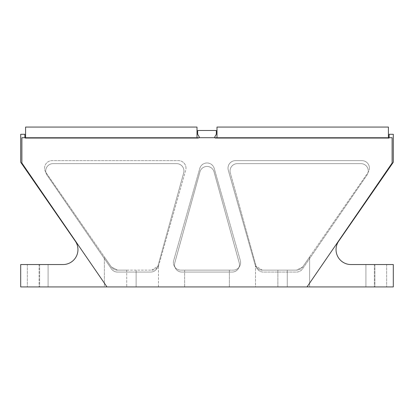 <?xml version="1.0" encoding="UTF-8"?>
<svg xmlns="http://www.w3.org/2000/svg" width="414" height="414" viewBox="0 0 414 414"><rect width="100%" height="100%" fill="white"/><g stroke="black" fill="none" stroke-linecap="round" stroke-linejoin="round"><path stroke-width="0.31" stroke-dasharray="2.07 1.55" d="M380.507 286.933L374.349 286.933L380.507 286.933M380.507 264.546L374.349 264.546L380.507 264.546M365.914 286.933L393.3 286.933L365.914 286.933L374.918 286.933L365.914 286.933L365.914 264.546L365.914 286.933L365.914 264.546L374.918 264.546L365.914 264.546L365.914 286.933M389.129 137.702L389.129 134.281L393.3 134.281L393.3 162.221L338.693 241.134A14.925 14.925 0 0 0 350.963 264.546L393.3 264.546L365.914 264.546L393.3 264.546L393.3 286.933L374.918 286.933L393.3 286.933L374.918 286.933L393.3 286.933L393.3 264.546L393.3 286.933L20.7 286.933L48.086 286.933L20.7 286.933L48.086 286.933L20.7 286.933L48.086 286.933L20.7 286.933L39.082 286.933L20.7 286.933L20.7 264.546L20.7 286.933L20.7 264.546L20.7 286.933L20.7 264.546L48.086 264.546L48.086 286.933L48.086 264.546L20.7 264.546L63.037 264.546A14.925 14.925 0 0 0 75.307 241.134L20.7 162.221L20.7 134.281L24.871 134.281L24.871 137.702M33.493 286.933L39.651 286.933L33.493 286.933M33.493 264.546L39.651 264.546L33.493 264.546M48.086 264.546L48.086 286.933L48.086 264.546L20.7 264.546L39.082 264.546L20.7 264.546L20.7 286.933L20.7 264.546L20.7 286.933L20.7 264.546L48.086 264.546M369.428 168.151A7.504 7.504 0 0 0 361.924 160.642L235.514 160.642A7.504 7.504 0 0 0 228.29 170.195L255.065 264.686A7.504 7.504 0 0 0 262.29 270.14L296.538 270.14A7.504 7.504 0 0 0 302.712 266.906L296.538 270.14L277.882 270.14L296.538 270.14A7.504 7.504 0 0 0 302.712 266.906L368.093 172.421A7.504 7.504 0 0 0 361.924 160.642L235.514 160.642A7.504 7.504 0 0 0 228.29 170.195L255.065 264.686A7.504 7.504 0 0 0 262.29 270.14L296.538 270.14L302.712 266.906L368.093 172.421A7.504 7.504 0 0 0 369.428 168.151M185.989 168.151A7.504 7.504 0 0 0 178.486 160.642L52.076 160.642A7.504 7.504 0 0 0 45.907 172.421L111.288 266.906A7.504 7.504 0 0 0 117.462 270.14L151.71 270.14A7.504 7.504 0 0 0 158.935 264.686L185.71 170.195A7.504 7.504 0 0 0 178.486 160.642L52.076 160.642A7.504 7.504 0 0 0 45.907 172.421L111.288 266.906A7.504 7.504 0 0 0 117.462 270.14L111.288 266.906L117.462 270.14L151.71 270.14A7.504 7.504 0 0 0 158.935 264.686L185.71 170.195A7.504 7.504 0 0 0 185.989 168.151M240.622 262.636A7.504 7.504 0 0 0 240.337 260.592L214.219 168.431A7.504 7.504 0 0 0 199.781 168.431L173.663 260.592A7.504 7.504 0 0 0 180.887 270.14L233.113 270.14A7.504 7.504 0 0 0 240.337 260.592L214.219 168.431A7.504 7.504 0 0 0 199.781 168.431L173.663 260.592A7.504 7.504 0 0 0 180.887 270.14L233.113 270.14A7.504 7.504 0 0 0 240.622 262.636M214.757 137.702A0.947 0.947 0 0 0 215.622 138.26L389.129 138.26L215.622 138.26A0.947 0.947 0 0 1 214.809 136.832L216.201 134.462A0.947 0.947 0 0 0 216.336 133.981L216.336 130.953A0.947 0.947 0 0 0 216.206 130.482L197.794 130.482A0.947 0.947 0 0 0 197.664 130.953L197.664 133.981A0.947 0.947 0 0 0 197.799 134.462L199.191 136.832A0.947 0.947 0 0 1 198.378 138.26L24.871 138.26L198.378 138.26A0.947 0.947 0 0 0 199.243 137.702M184.639 286.933L229.361 286.933L184.639 286.933L184.639 270.14L229.361 270.14L184.639 270.14L184.639 286.933M255.516 286.933L287.264 286.933L255.516 286.933L255.516 265.876L262.29 270.14L277.882 270.14L262.29 270.14L255.516 265.876L255.516 286.933M287.264 286.933L309.625 286.933L287.264 286.933L287.264 270.14L287.264 286.933M104.375 286.933L136.118 286.933L104.375 286.933L104.375 256.913L111.288 266.906L104.375 256.913L104.375 286.933M136.118 286.933L158.484 286.933L136.118 286.933L136.118 270.14L136.118 286.933M106.978 286.933L307.022 286.933L106.978 286.933L21.885 163.044L21.885 137.702L392.115 137.702L392.115 163.044L392.115 137.702L21.885 137.702L21.885 163.044L106.978 286.933L307.022 286.933L392.115 163.044L392.115 137.702L21.885 137.702L21.885 163.044L106.978 286.933L307.022 286.933L392.115 163.044L307.022 286.933M393.3 264.546L393.3 286.933L393.3 264.546M39.082 264.546L20.7 264.546L39.082 264.546L39.082 286.933L39.082 264.546M126.736 270.14L117.462 270.14L126.736 270.14L126.736 286.933L126.736 270.14M151.71 270.14L158.484 265.876L151.71 270.14M309.625 256.913L302.712 266.906L309.625 256.913L309.625 286.933L309.625 256.913M158.484 286.933L158.484 265.876L158.484 286.933M229.361 270.14L229.361 286.933L229.361 270.14M183.681 172.886A7.297 7.297 0 0 0 176.649 163.649L53.023 163.649A7.297 7.297 0 0 0 47.01 175.075L111.449 268.888A7.297 7.297 0 0 0 117.462 272.055L150.706 272.055A7.297 7.297 0 0 0 157.739 266.704L183.681 172.886A7.297 7.297 0 0 0 176.649 163.649L53.023 163.649A7.297 7.297 0 0 0 47.01 175.075L111.449 268.888A7.297 7.297 0 0 0 117.462 272.055L150.706 272.055A7.297 7.297 0 0 0 157.739 266.704L183.681 172.886A7.297 7.297 0 0 0 176.649 163.649L53.023 163.649A7.297 7.297 0 0 0 47.01 175.075L111.449 268.888A7.297 7.297 0 0 0 117.462 272.055L150.706 272.055A7.297 7.297 0 0 0 157.739 266.704L183.681 172.886A7.297 7.297 0 0 0 176.649 163.649L53.023 163.649A7.297 7.297 0 0 0 47.01 175.075L111.449 268.888A7.297 7.297 0 0 0 117.462 272.055L150.706 272.055A7.297 7.297 0 0 0 157.739 266.704L183.681 172.886M368.274 170.946A7.297 7.297 0 0 1 366.99 175.075L302.551 268.888A7.297 7.297 0 0 1 296.538 272.055L263.294 272.055A7.297 7.297 0 0 1 256.261 266.704L230.319 172.886A7.297 7.297 0 0 1 237.351 163.649L360.977 163.649A7.297 7.297 0 0 1 366.99 175.075L302.551 268.888A7.297 7.297 0 0 1 296.538 272.055L263.294 272.055A7.297 7.297 0 0 1 256.261 266.704L230.319 172.886A7.297 7.297 0 0 1 237.351 163.649L360.977 163.649A7.297 7.297 0 0 1 368.274 170.946M239.463 264.758A7.297 7.297 0 0 1 232.166 272.055L181.834 272.055L232.166 272.055A7.297 7.297 0 0 0 239.199 262.812A7.297 7.297 0 0 1 239.463 264.758M199.967 171.8A7.297 7.297 0 0 1 214.033 171.8L239.199 262.812A7.297 7.297 0 0 1 232.166 272.055A7.297 7.297 0 0 0 239.199 262.812L214.033 171.8A7.297 7.297 0 0 0 199.967 171.8L174.801 262.812A7.297 7.297 0 0 0 181.834 272.055A7.297 7.297 0 0 1 174.801 262.812A7.297 7.297 0 0 0 181.834 272.055A7.297 7.297 0 0 1 174.801 262.812L199.967 171.8A7.297 7.297 0 0 1 214.033 171.8L239.199 262.812L214.033 171.8A7.297 7.297 0 0 0 199.967 171.8L174.801 262.812L199.967 171.8M230.319 172.886A7.297 7.297 0 0 1 237.351 163.649L360.977 163.649A7.297 7.297 0 0 1 366.99 175.075L302.551 268.888A7.297 7.297 0 0 1 296.538 272.055L263.294 272.055A7.297 7.297 0 0 1 256.261 266.704L230.319 172.886A7.297 7.297 0 0 1 237.351 163.649L360.977 163.649A7.297 7.297 0 0 1 366.99 175.075L302.551 268.888A7.297 7.297 0 0 1 296.538 272.055L263.294 272.055A7.297 7.297 0 0 1 256.261 266.704L230.319 172.886M388.42 137.702L388.42 138.26L216.998 138.26L388.42 138.26L216.998 138.26L388.42 138.26L388.42 127.067L216.998 127.067L216.998 137.702M197.002 137.702L197.002 138.26L25.58 138.26L197.002 138.26L25.58 138.26L197.002 138.26L197.002 127.067L25.58 127.067L25.58 137.702M388.42 127.067L388.42 138.26L388.42 127.067L216.998 127.067L216.998 138.26L216.998 127.067L388.42 127.067M197.002 127.067L197.002 138.26L197.002 127.067L25.58 127.067L25.58 138.26L25.58 127.067L197.002 127.067M374.918 264.546L374.918 286.933L374.918 264.546M277.882 286.933L277.882 270.14L277.882 286.933M374.349 264.546L374.349 286.933L374.349 264.546M27.34 264.546L27.34 286.933L27.34 264.546M39.651 264.546L39.651 286.933L39.651 264.546M386.66 264.546L386.66 286.933L386.66 264.546"/><path stroke-width="0.62" d="M389.129 137.702L389.129 134.281L393.3 134.281L393.3 162.221L338.693 241.134A14.925 14.925 0 0 0 350.963 264.546L393.3 264.546L393.3 286.933L20.7 286.933L20.7 264.546L63.037 264.546A14.925 14.925 0 0 0 75.307 241.134L20.7 162.221L20.7 134.281L24.871 134.281L24.871 137.702M214.757 137.702A0.947 0.947 0 0 1 214.809 136.832L216.201 134.462A0.947 0.947 0 0 0 216.336 133.981L216.336 130.953A0.947 0.947 0 0 0 216.206 130.482L197.794 130.482A0.947 0.947 0 0 0 197.664 130.953L197.664 133.981A0.947 0.947 0 0 0 197.799 134.462L199.191 136.832A0.947 0.947 0 0 1 199.243 137.702M106.978 286.933L21.885 163.044L21.885 137.702L392.115 137.702L392.115 163.044L307.022 286.933M216.998 137.702L216.998 127.067L388.42 127.067L388.42 137.702M25.58 137.702L25.58 127.067L197.002 127.067L197.002 137.702"/></g></svg>
